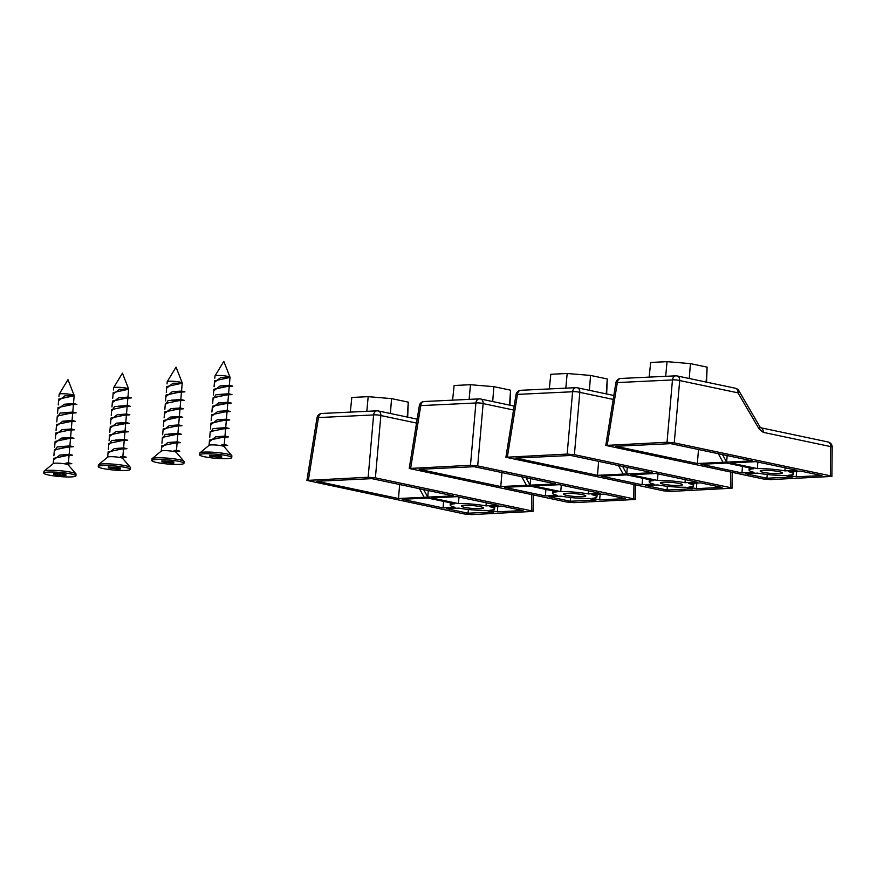 <?xml version="1.0" encoding="UTF-8"?>
<svg xmlns="http://www.w3.org/2000/svg" width="876" height="876" viewBox="0 0 876 876"><rect width="100%" height="100%" fill="white"/><g stroke="black" fill="none" stroke-linecap="round" stroke-linejoin="round"><path stroke-width="1.31" d="M377.665 410.899A5.146 3.526 101.9 0 1 378.301 410.943A5.146 3.526 101.9 0 1 380.841 415.542L375.399 477.847L368.161 477.245L306.907 480.42L464.521 514.004L471.759 514.606L533.013 511.42L531.48 510.817L531.655 494.622M375.399 477.847L531.48 510.817M464.619 507.368A11.136 1.434 -175.1 0 0 476.654 508.682A11.136 1.434 -175.1 0 0 483.486 507.949A11.136 1.434 -175.1 0 0 472.514 505.572A11.136 1.434 -175.1 0 0 461.291 506.043A11.136 1.434 -175.1 0 0 464.619 507.368M486.344 510.412L493.768 511.978L468.058 513.205L446.716 508.693L458.783 508.124A22.283 2.858 -175.1 0 0 486.344 510.412M455.126 507.346L443.059 507.927L402.128 499.276L427.838 498.05L454.852 503.755A22.283 2.858 -175.1 0 0 450.187 505.102A22.283 2.858 -175.1 0 0 455.126 507.346M489.662 506.646L501.718 506.076L523.06 510.577L497.349 511.803L489.925 510.237A22.283 2.858 -175.1 0 0 494.59 508.912A22.283 2.858 -175.1 0 0 489.662 506.646M431.419 497.886L457.13 496.659L498.061 505.299L486.005 505.879A22.283 2.858 -175.1 0 0 458.444 503.59L431.419 497.886M453.472 495.882L398.47 498.51L316.86 481.274L371.862 478.646L453.472 495.882M308.374 480.103L318.47 417.567A5.146 0.646 -170.8 0 0 317.024 417.786L306.907 480.42M416.538 423.075L380.841 415.542A5.146 1.04 -175 0 0 373.603 414.939A5.146 3.679 -92.7 0 1 376.987 410.833L321.853 413.461A5.146 3.679 87.3 0 0 318.47 417.567L373.603 414.939L368.161 477.245M390.389 413.494L391.561 398.613L408.26 402.139L407.679 417.151M366.814 411.326L368.183 396.664L391.561 398.613M350.301 412.114L351.824 397.452L368.183 396.664M407.241 417.053L408.26 402.139M468.058 513.205L468.375 509.482M443.617 501.39L443.059 507.927M399.664 484.527L398.47 498.51M497.82 506.262L497.349 511.803M486.257 502.813L486.005 505.879M459.002 497.053L458.444 503.59M419.451 488.699L424.181 497.283M423.623 489.585L427.762 497.108L428.298 490.571M209.364 441.69L215.693 436.785L228.34 436.927L222.548 437.332L209.495 440.08L209.046 445.347M199.629 454.83L199.783 453.144A16.107 2.07 4.9 0 1 199.936 452.881L209.112 445.282A7.545 0.964 4.9 0 1 214.138 444.92A7.545 0.964 4.9 0 1 221.814 445.796L221.902 444.778L227.618 445.391L221.814 445.796A7.545 0.964 4.9 0 1 224.015 446.563L231.768 455.619A16.107 2.07 4.9 0 1 231.877 455.892L231.735 457.59A16.107 2.07 4.9 0 1 227.147 458.63A16.107 2.07 4.9 0 1 209.528 457.611A16.107 2.07 4.9 0 1 199.629 454.83A16.107 2.07 4.9 0 1 204.228 453.79A16.107 2.07 4.9 0 1 221.836 454.808A16.107 2.07 4.9 0 1 231.735 457.59M225.384 427.51L229.063 428.452L223.27 428.868L210.229 431.616L209.725 437.463M221.902 444.778L224.245 444.592L224.88 437.19M215.693 436.774L224.979 436.128L225.614 428.725M210.809 424.761L217.149 419.845L229.797 419.987L223.993 420.392L210.952 423.141L210.448 428.999M216.416 428.309L225.701 427.652L226.336 420.261M211.543 416.286L217.872 411.381L230.519 411.523L224.716 411.928L211.674 414.687L211.171 420.524M217.138 419.845L226.424 419.188L227.059 411.797M227.453 403.354L212.397 406.212L211.904 412.059M217.872 411.381L227.158 410.724L227.782 403.321M228.286 393.642L231.965 394.583L226.172 394.999L213.131 397.748L212.627 403.595M212.266 407.822L218.595 402.905L227.88 402.259L228.516 394.857M213.711 390.893L220.051 385.977L232.698 386.119L226.895 386.524L213.853 389.272L213.35 395.131M219.318 394.441L228.603 393.784L229.238 386.393M214.445 382.418L220.774 377.512L230.059 377.436L214.576 380.819L214.083 386.655M220.04 385.977L229.326 385.32L230.027 377.26A7.545 0.964 4.9 0 0 230.016 377.195A7.545 0.964 4.9 0 0 227.771 376.362A7.545 0.964 4.9 0 0 219.854 375.486A7.545 0.964 4.9 0 0 215.014 375.913A7.545 0.964 4.9 0 0 214.992 375.968L214.806 378.191M199.936 452.881A16.107 2.07 4.9 0 1 204.371 452.093A16.107 2.07 4.9 0 1 221.004 452.991A16.107 2.07 4.9 0 1 231.768 455.619M220.774 377.512L230.059 377.436M227.618 445.391L223.938 444.45M228.34 436.927L224.661 435.974M210.087 433.226L213.054 428.594L228.735 428.441M229.797 419.987L226.118 419.046M224.256 445.172L221.814 445.796M230.519 411.523L226.84 410.581M218.595 402.905L231.242 403.059L227.563 402.106M212.988 399.357L215.967 394.726L231.636 394.572M232.698 386.119L229.019 385.177M219.252 455.728L221.683 456.243L218.102 456.407L221.759 457.184L219.361 457.294L209.682 456.177L213.273 456.013L209.616 455.235L219.252 455.728M218.102 456.407L218.157 455.772M219.361 457.294L219.416 456.692M215.704 456.527L215.759 455.892M212.123 456.692L212.178 456.057M213.273 456.013L213.317 455.4M676.535 375.892A5.146 3.526 101.9 0 1 677.159 375.946A5.146 3.526 101.9 0 1 679.699 380.545L674.257 442.851L667.03 442.249L605.776 445.424L763.39 479.008L770.628 479.61L831.882 476.424L830.349 475.81L830.667 446.585A5.146 3.526 -78.1 0 0 828.116 441.986L760.751 427.762A5.146 3.526 101.9 0 1 763.259 432.35L830.667 446.585A5.146 0.668 -179.4 0 1 832.2 447.078A5.146 5.146 0 0 0 828.116 441.986M674.257 442.851L830.349 475.81M763.489 472.372A11.136 1.434 -175.1 0 0 775.523 473.686A11.136 1.434 -175.1 0 0 782.356 472.952A11.136 1.434 -175.1 0 0 771.373 470.576A11.136 1.434 -175.1 0 0 760.16 471.047A11.136 1.434 -175.1 0 0 763.489 472.372M785.203 475.416L792.627 476.982L766.927 478.208L745.585 473.697L757.641 473.128A22.283 2.858 -175.1 0 0 785.203 475.416M753.984 472.35L741.928 472.93L700.997 464.28L726.697 463.054L753.721 468.759A22.283 2.858 -175.1 0 0 749.057 470.105A22.283 2.858 -175.1 0 0 753.984 472.35M788.52 471.649L800.587 471.08L821.918 475.58L796.218 476.807L788.794 475.241A22.283 2.858 -175.1 0 0 793.459 473.916A22.283 2.858 -175.1 0 0 788.52 471.649M730.288 462.889L755.988 461.663L796.93 470.303L784.863 470.883A22.283 2.858 -175.1 0 0 757.302 468.594L730.288 462.889M752.331 460.885L697.34 463.514L615.729 446.278L670.731 443.65L752.331 460.885M607.232 445.096L617.328 382.571L672.461 379.943A5.146 1.04 -175 0 1 679.699 380.545L737.997 392.853A5.146 1.894 149.7 0 0 738.84 390.696L759.908 426.809A5.146 1.894 149.7 0 1 759.076 428.955L763.259 432.35M667.03 442.249L672.461 379.943A5.146 3.679 -92.7 0 1 675.856 375.837L620.712 378.465A5.146 3.679 87.3 0 0 617.328 382.571A5.146 0.646 -170.8 0 0 615.883 382.79L605.776 445.424M759.076 428.955L737.997 392.853A5.146 3.526 -78.1 0 0 735.457 388.254A5.146 5.146 0 0 1 738.84 390.696M689.259 378.498L690.43 363.617L707.118 367.132L706.538 382.155M665.683 376.33L667.052 361.668L690.43 363.617M649.16 377.118L650.682 362.445L667.052 361.668M706.111 382.056L707.118 367.132M766.927 478.208L767.245 474.485M742.487 466.393L741.928 472.93M698.522 449.519L697.34 463.514M796.689 471.266L796.218 476.807M785.126 467.817L784.863 470.883M757.871 462.057L757.302 468.594M718.32 453.702L723.039 462.287M722.481 454.578L726.631 462.112L727.157 455.575M107.978 453.483L114.307 448.567L126.954 448.709L121.162 449.125L108.12 451.874L107.66 457.13M98.254 466.623L98.397 464.937A16.107 2.07 4.9 0 1 98.55 464.674L107.737 457.075A7.545 0.964 4.9 0 1 112.752 456.714A7.545 0.964 4.9 0 1 120.428 457.59L120.516 456.571L126.232 457.184L120.428 457.59A7.545 0.964 4.9 0 1 122.629 458.356L130.382 467.401A16.107 2.07 4.9 0 1 130.502 467.685L130.349 469.383A16.107 2.07 4.9 0 1 125.761 470.423A16.107 2.07 4.9 0 1 108.153 469.405A16.107 2.07 4.9 0 1 98.254 466.623A16.107 2.07 4.9 0 1 102.842 465.583A16.107 2.07 4.9 0 1 120.45 466.601A16.107 2.07 4.9 0 1 130.349 469.383M124.009 439.303L127.688 440.245L121.884 440.65L108.843 443.409L108.339 449.257M120.516 456.571L122.87 456.385L123.505 448.983M114.307 448.567L123.593 447.921L124.228 440.519M109.423 436.544L115.763 431.638L128.411 431.78L122.607 432.186L109.566 434.934L109.062 440.781M115.873 440.037L124.315 439.445L124.95 432.054M125.356 423.623L110.288 426.481M115.763 431.638L125.049 430.981L125.673 423.579M110.88 419.615L117.209 414.698L129.856 414.841L124.063 415.257L111.022 418.005L110.518 423.853M110.157 428.079L116.486 423.174L125.772 422.517L126.407 415.115M126.91 405.435L130.59 406.376L124.786 406.782L111.745 409.541L111.241 415.388M117.209 414.698L126.494 414.041L127.129 406.65M112.336 402.675L118.665 397.77L131.312 397.912L125.509 398.317L112.467 401.066M118.775 406.168L127.217 405.577L127.852 398.186M113.059 394.211L119.388 389.294L128.673 389.229L113.19 392.612M118.665 397.77L127.951 397.113L128.641 389.053A7.545 0.964 4.9 0 0 128.63 388.988A7.545 0.964 4.9 0 0 126.385 388.156A7.545 0.964 4.9 0 0 118.479 387.28A7.545 0.964 4.9 0 0 113.628 387.707A7.545 0.964 4.9 0 0 113.606 387.761L113.42 389.984M98.55 464.674A16.107 2.07 4.9 0 1 102.985 463.886A16.107 2.07 4.9 0 1 119.618 464.773A16.107 2.07 4.9 0 1 130.382 467.401M119.388 389.294L128.673 389.229M126.232 457.184L122.552 456.243M126.954 448.709L123.275 447.767M108.701 445.019L111.679 440.387L127.348 440.234M128.411 431.78L124.731 430.839M116.486 423.174L129.133 423.316L125.454 422.363M122.87 456.965L120.428 457.59M129.856 414.841L126.188 413.899M111.602 411.151L114.581 406.519L130.25 406.365M131.312 397.912L127.633 396.97M117.866 467.521L120.308 468.036L116.716 468.2L120.373 468.978L117.986 469.087L108.296 467.97L111.887 467.806L108.23 467.028L117.866 467.521M116.716 468.2L116.771 467.565M117.986 469.087L118.03 468.485M114.329 468.321L114.384 467.685M110.737 468.485L110.792 467.85M111.887 467.806L111.942 467.193M576.66 387.718A5.146 3.526 101.9 0 1 577.284 387.772A5.146 3.526 101.9 0 1 579.824 392.36L574.393 454.677L567.155 454.075L505.901 457.25L663.515 490.823L670.753 491.425L732.007 488.239L730.475 487.636L730.639 472.087M574.393 454.677L730.475 487.636M663.614 484.198A11.136 1.434 -175.1 0 0 675.648 485.512A11.136 1.434 -175.1 0 0 682.481 484.767A11.136 1.434 -175.1 0 0 671.509 482.402A11.136 1.434 -175.1 0 0 660.285 482.862A11.136 1.434 -175.1 0 0 663.614 484.198M685.339 487.231L692.763 488.797L667.052 490.023L645.711 485.523L657.777 484.943A22.283 2.858 -175.1 0 0 685.339 487.231M654.12 484.176L642.053 484.746L601.122 476.106L626.822 474.88L653.846 480.585A22.283 2.858 -175.1 0 0 649.182 481.931A22.283 2.858 -175.1 0 0 654.12 484.176M688.656 483.475L700.712 482.895L722.054 487.406L696.343 488.633L688.919 487.067A22.283 2.858 -175.1 0 0 693.584 485.731A22.283 2.858 -175.1 0 0 688.656 483.475M630.413 474.704L656.124 473.478L697.055 482.128L684.999 482.698A22.283 2.858 -175.1 0 0 657.427 480.409L630.413 474.704M652.467 472.712L597.465 475.329L515.855 458.093L570.856 455.476L652.467 472.712M507.357 456.922L517.464 394.386A5.146 0.646 -170.8 0 0 516.019 394.605L505.901 457.25M613.2 399.412L579.824 392.36A5.146 1.04 -175 0 0 572.597 391.758A5.146 3.679 -92.7 0 1 575.981 387.663L520.848 390.291A5.146 3.679 87.3 0 0 517.464 394.386L572.597 391.758L567.155 454.075M589.384 390.324L590.555 375.432L607.254 378.958L606.663 393.97M565.808 388.145L567.177 373.494L590.555 375.432M549.296 388.933L550.807 374.271L567.177 373.494M606.236 393.882L607.254 378.958M667.052 490.023L667.37 486.311M642.612 478.208L642.053 484.746M598.658 461.345L597.465 475.329M696.814 483.081L696.343 488.633M685.251 479.632L684.999 482.698M657.996 473.883L657.427 480.409M618.445 465.528L623.164 474.102M622.606 466.404L626.756 473.938L627.293 467.39M53.524 459.966L59.864 455.049L72.511 455.191L66.707 455.608L53.666 458.356L53.217 463.612M43.8 473.106L43.942 471.419A16.107 2.07 4.9 0 1 44.107 471.157L53.283 463.557A7.545 0.964 4.9 0 1 58.309 463.196A7.545 0.964 4.9 0 1 65.985 464.072L66.072 463.054L71.777 463.667L65.985 464.072A7.545 0.964 4.9 0 1 68.186 464.838L75.938 473.883A16.107 2.07 4.9 0 1 76.048 474.168L75.905 475.865A16.107 2.07 4.9 0 1 71.317 476.905A16.107 2.07 4.9 0 1 53.699 475.887A16.107 2.07 4.9 0 1 43.8 473.106A16.107 2.07 4.9 0 1 48.388 472.065A16.107 2.07 4.9 0 1 66.007 473.084A16.107 2.07 4.9 0 1 75.905 475.865M73.234 446.738L67.43 447.143L54.389 449.892L53.885 455.739M66.072 463.054L68.416 462.867L69.051 455.465M59.864 455.049L69.138 454.403L69.773 447.001M54.98 443.026L61.32 438.12L73.956 438.263L68.164 438.668L55.122 441.416M60.586 446.585L69.872 445.928L70.507 438.537M55.703 434.562L62.032 429.656L74.679 429.798L68.886 430.204L55.845 432.963L55.341 438.799M61.309 438.12L70.595 437.463L71.23 430.061M56.436 426.097L62.765 421.181L75.413 421.334L69.609 421.739L56.568 424.488L56.064 430.335M62.875 429.59L71.317 428.999L71.952 421.597M72.456 411.917L76.135 412.859L70.343 413.264L57.29 416.023L56.798 421.871M62.765 421.181L72.051 420.524L72.675 413.133M57.882 409.158L64.222 404.252L76.858 404.394L71.066 404.8L58.024 407.548L57.52 413.395M63.488 412.716L72.774 412.059L73.409 404.668M58.604 400.693L64.944 395.777L74.23 395.711L58.747 399.095L58.243 404.931M65.076 404.186L73.496 403.595L74.175 395.722M44.107 471.157A16.107 2.07 4.9 0 1 48.53 470.368A16.107 2.07 4.9 0 1 65.174 471.266A16.107 2.07 4.9 0 1 75.938 473.883M65.777 395.722L74.23 395.711M58.977 396.467L59.163 394.244A7.545 0.964 4.9 0 1 59.185 394.189A7.545 0.964 4.9 0 1 64.025 393.762A7.545 0.964 4.9 0 1 71.931 394.638A7.545 0.964 4.9 0 1 74.175 395.47A7.545 0.964 4.9 0 1 74.186 395.536L74.175 395.7M71.777 463.667L68.109 462.725M72.511 455.191L68.832 454.25M54.257 451.501L57.225 446.87L72.905 446.716M73.956 438.263L70.277 437.321M68.416 463.448L65.985 464.072M74.679 429.798L71.011 428.857M57.159 417.633L60.137 413.001L75.807 412.848M76.858 404.394L73.19 403.453M63.411 474.004L65.853 474.518L62.262 474.683L65.93 475.46L63.532 475.569L56.283 474.967L53.852 474.453L57.433 474.288L53.775 473.511L63.411 474.004M62.262 474.683L62.316 474.047M63.532 475.569L63.587 474.967M59.875 474.803L59.929 474.168M56.283 474.967L56.338 474.332M57.433 474.288L57.487 473.675M479.971 398.941A5.146 3.526 101.9 0 1 480.595 398.996A5.146 3.526 101.9 0 1 483.136 403.584L477.694 465.901L470.467 465.298L409.212 468.474L566.827 502.058L574.065 502.649L635.319 499.462L633.786 498.86L633.939 484.581M477.694 465.901L633.786 498.86M566.925 495.422A11.136 1.434 -175.1 0 0 578.959 496.736A11.136 1.434 -175.1 0 0 585.792 495.991A11.136 1.434 -175.1 0 0 574.82 493.626A11.136 1.434 -175.1 0 0 563.596 494.086A11.136 1.434 -175.1 0 0 566.925 495.422M588.639 498.455L596.063 500.021L570.364 501.247L549.022 496.747L561.078 496.166A22.283 2.858 -175.1 0 0 588.639 498.455M557.421 495.4L545.365 495.969L504.434 487.33L530.133 486.103L557.158 491.808A22.283 2.858 -175.1 0 0 552.493 493.155A22.283 2.858 -175.1 0 0 557.421 495.4M591.957 494.699L604.024 494.119L625.355 498.63L599.655 499.857L592.231 498.291A22.283 2.858 -175.1 0 0 596.895 496.955A22.283 2.858 -175.1 0 0 591.957 494.699M533.725 485.928L559.425 484.702L600.367 493.352L588.3 493.922A22.283 2.858 -175.1 0 0 560.739 491.633L533.725 485.928M555.767 483.935L500.776 486.552L419.166 469.317L474.168 466.7L555.767 483.935M410.669 468.145L420.765 405.61A5.146 0.646 -170.8 0 0 419.319 405.829L409.212 468.474M513.522 410.001L483.136 403.584A5.146 1.04 -175 0 0 475.909 402.982A5.146 3.679 -92.7 0 1 479.292 398.887L424.159 401.515A5.146 3.679 87.3 0 0 420.765 405.61L475.909 402.982L470.467 465.298M492.695 401.547L493.867 386.655L510.555 390.181L509.974 405.194M469.12 399.368L470.489 384.717L493.867 386.655M452.596 400.157L454.118 385.495L470.489 384.717M509.547 405.106L510.555 390.181M570.364 501.247L570.681 497.535M545.923 489.432L545.365 495.969M501.959 472.569L500.776 486.552M600.126 494.305L599.655 499.857M588.562 490.856L588.3 493.922M561.308 485.107L560.739 491.633M521.757 476.752L526.476 485.326M525.918 477.628L530.068 485.162L530.593 478.614M161.578 447.428L167.907 442.522L180.555 442.665L174.751 443.07L161.71 445.818L161.261 451.085M151.844 460.568L151.986 458.882A16.107 2.07 4.9 0 1 152.15 458.619L161.326 451.02A7.545 0.964 4.9 0 1 166.352 450.658A7.545 0.964 4.9 0 1 174.028 451.534L174.116 450.516L179.832 451.129L174.028 451.534A7.545 0.964 4.9 0 1 176.229 452.301L183.982 461.356A16.107 2.07 4.9 0 1 184.091 461.63L183.949 463.327A16.107 2.07 4.9 0 1 179.361 464.368A16.107 2.07 4.9 0 1 161.742 463.349A16.107 2.07 4.9 0 1 151.844 460.568A16.107 2.07 4.9 0 1 156.432 459.528A16.107 2.07 4.9 0 1 174.05 460.546A16.107 2.07 4.9 0 1 183.949 463.327M181.277 434.2L175.485 434.605L162.432 437.354L161.94 443.201M174.116 450.516L176.459 450.33L177.094 442.928M167.907 442.511L177.193 441.865L177.817 434.463M163.024 430.499L169.364 425.583L182 425.725L176.207 426.13L163.166 428.879M168.63 434.047L177.916 433.39L178.551 425.999M163.746 422.024L170.086 417.118L182.734 417.261L176.93 417.666L163.889 420.425L163.385 426.262M169.353 425.583L178.638 424.926L179.273 417.534M164.48 413.56L170.809 408.643L183.456 408.796L177.664 409.201L164.611 411.95L164.119 417.797M170.086 417.118L179.361 416.461L179.996 409.059M180.5 399.379L184.179 400.321L178.386 400.737L165.345 403.486L164.841 409.333M170.809 408.643L180.095 407.997L180.73 400.595M165.925 396.631L172.265 391.714L184.913 391.857L179.109 392.262L166.068 395.01L165.564 400.869M171.532 400.179L180.817 399.522L181.452 392.13M166.659 388.156L172.988 383.25L182.274 383.173L166.79 386.557L166.287 392.393M172.254 391.714L181.54 391.057L182.219 383.184M152.15 458.619A16.107 2.07 4.9 0 1 156.585 457.83A16.107 2.07 4.9 0 1 173.218 458.728A16.107 2.07 4.9 0 1 183.982 461.356M172.988 383.25L182.274 383.173M167.02 383.929L167.206 381.706A7.545 0.964 4.9 0 1 167.228 381.651A7.545 0.964 4.9 0 1 172.068 381.224A7.545 0.964 4.9 0 1 179.985 382.1A7.545 0.964 4.9 0 1 182.23 382.932A7.545 0.964 4.9 0 1 182.23 382.998L182.219 383.162M180.555 442.665L176.875 441.712M162.301 438.964L165.268 434.332L180.949 434.178M182 425.725L178.332 424.783M176.459 450.91L174.028 451.534M182.734 417.261L179.054 416.319M165.203 405.095L168.181 400.463L183.851 400.31M184.913 391.857L181.233 390.915M171.466 461.466L173.897 461.98L170.316 462.145L173.974 462.922L171.576 463.032L161.896 461.915L165.487 461.751L161.819 460.973L171.466 461.466M170.316 462.145L170.371 461.51M171.576 463.032L171.63 462.429M167.918 462.265L167.973 461.63M164.338 462.429L164.392 461.794M165.487 461.751L165.531 461.137M224.804 410.91L227.158 411.304L224.716 411.928M760.718 427.751A5.146 3.526 101.9 0 1 760.729 427.751L759.908 426.809M123.428 422.703L125.772 423.097L123.341 423.721M68.974 429.185L71.317 429.579L68.886 430.204M177.018 416.647L179.372 417.042L176.93 417.666M376.987 410.833A5.146 5.146 0 0 1 378.301 410.943L417.173 419.155M321.853 413.461A5.146 5.146 0 0 0 317.024 417.786M494.59 508.912L494.852 506.405M450.187 505.102L450.352 502.813M533.013 511.42L533.199 494.951M224.07 446.629L224.157 445.665M227.464 403.354L231.242 403.059M230.016 377.195L223.818 361.372L215.014 375.913M675.856 375.837A5.146 5.146 0 0 1 677.159 375.946L735.457 388.254M620.712 378.465A5.146 5.146 0 0 0 615.883 382.79M793.459 473.916L793.711 471.408M749.057 470.105L749.21 467.806M831.882 476.424L832.2 447.078M122.695 458.422L122.771 457.458M109.796 432.317L110.288 426.47M111.964 406.913L112.467 401.077M112.697 398.449L113.201 392.601M115.884 440.037L115.03 440.102M125.345 423.623L129.133 423.316M117.942 406.234L118.786 406.168M128.63 388.988L122.432 373.165L113.628 387.707M575.981 387.663A5.146 5.146 0 0 1 577.284 387.772L613.835 395.481M520.848 390.291A5.146 5.146 0 0 0 516.019 394.605M693.584 485.731L693.847 483.224M649.182 481.931L649.335 479.632M732.007 488.239L732.183 472.416M68.24 464.904L68.328 463.941M54.619 447.275L55.122 441.427M62.886 429.59L62.032 429.656M69.554 445.785L73.234 446.727M75.413 421.323L71.733 420.381M64.211 404.252L65.054 404.186M64.944 395.777L65.788 395.711M74.175 395.47L67.978 379.647L59.185 394.189M479.292 398.887A5.146 5.146 0 0 1 480.595 398.996L514.157 406.081M424.159 401.515A5.146 5.146 0 0 0 419.319 405.829M596.895 496.955L597.147 494.447M552.493 493.155L552.646 490.856M635.319 499.462L635.472 484.91M176.284 452.366L176.372 451.403M162.662 434.737L163.166 428.89M177.598 433.248L181.277 434.189M176.153 450.187L179.832 451.129M183.456 408.785L179.777 407.844M182.23 382.932L176.032 367.11L167.228 381.651"/></g></svg>
